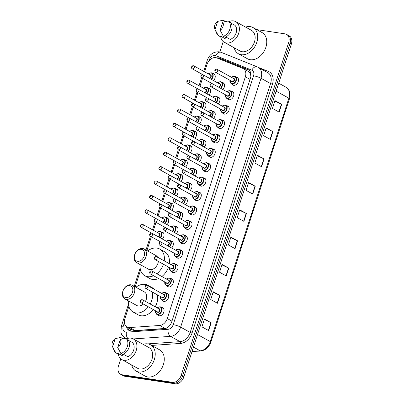 <?xml version="1.0" encoding="UTF-8"?>
<svg xmlns="http://www.w3.org/2000/svg" width="404" height="404" viewBox="0 0 404 404"><rect width="100%" height="100%" fill="white"/><g stroke="black" fill="none" stroke-linecap="round" stroke-linejoin="round"><path stroke-width="0.61" d="M231.371 91.375A4.444 3.217 119 0 1 231.679 91.4A4.444 3.217 119 0 1 232.487 91.673A4.444 3.217 119 0 1 233.406 96.596A4.444 3.217 119 0 1 228.987 99.722A4.444 3.217 119 0 1 228.179 99.45A4.444 3.217 119 0 1 227.336 98.667M226.72 105.777A4.444 3.217 119 0 1 227.023 105.808A4.444 3.217 119 0 1 227.831 106.08A4.444 3.217 119 0 1 228.755 111.004A4.444 3.217 119 0 1 224.336 114.13A4.444 3.217 119 0 1 223.528 113.857A4.444 3.217 119 0 1 222.685 113.07M222.064 120.185A4.444 3.217 119 0 1 222.372 120.215A4.444 3.217 119 0 1 223.18 120.483A4.444 3.217 119 0 1 224.104 125.407A4.444 3.217 119 0 1 219.685 128.538A4.444 3.217 119 0 1 218.877 128.265A4.444 3.217 119 0 1 218.029 127.477M217.413 134.593A4.444 3.217 119 0 1 217.716 134.618A4.444 3.217 119 0 1 218.524 134.891A4.444 3.217 119 0 1 219.448 139.814A4.444 3.217 119 0 1 215.029 142.94A4.444 3.217 119 0 1 214.221 142.668A4.444 3.217 119 0 1 213.378 141.885M212.757 149A4.444 3.217 119 0 1 213.065 149.026A4.444 3.217 119 0 1 213.873 149.298A4.444 3.217 119 0 1 214.797 154.222A4.444 3.217 119 0 1 210.378 157.348A4.444 3.217 119 0 1 209.57 157.075A4.444 3.217 119 0 1 208.722 156.292M208.105 163.408A4.444 3.217 119 0 1 208.413 163.433A4.444 3.217 119 0 1 209.222 163.706A4.444 3.217 119 0 1 210.141 168.63A4.444 3.217 119 0 1 205.722 171.756A4.444 3.217 119 0 1 204.914 171.483A4.444 3.217 119 0 1 204.071 170.7M203.449 177.811A4.444 3.217 119 0 1 203.757 177.841A4.444 3.217 119 0 1 204.565 178.113A4.444 3.217 119 0 1 205.49 183.032A4.444 3.217 119 0 1 201.071 186.163A4.444 3.217 119 0 1 200.263 185.891A4.444 3.217 119 0 1 199.414 185.103M198.798 192.218A4.444 3.217 119 0 1 199.106 192.248A4.444 3.217 119 0 1 199.914 192.516A4.444 3.217 119 0 1 200.833 197.44A4.444 3.217 119 0 1 196.415 200.566A4.444 3.217 119 0 1 195.607 200.298A4.444 3.217 119 0 1 194.763 199.51M194.147 206.626A4.444 3.217 119 0 1 194.45 206.651A4.444 3.217 119 0 1 195.258 206.924A4.444 3.217 119 0 1 196.182 211.847A4.444 3.217 119 0 1 191.764 214.973A4.444 3.217 119 0 1 190.956 214.701A4.444 3.217 119 0 1 190.112 213.918M189.491 221.033A4.444 3.217 119 0 1 189.799 221.059A4.444 3.217 119 0 1 190.607 221.331A4.444 3.217 119 0 1 191.531 226.255A4.444 3.217 119 0 1 187.113 229.381A4.444 3.217 119 0 1 186.305 229.108A4.444 3.217 119 0 1 185.456 228.326M184.84 235.436A4.444 3.217 119 0 1 185.143 235.466A4.444 3.217 119 0 1 185.951 235.739A4.444 3.217 119 0 1 186.875 240.658A4.444 3.217 119 0 1 182.457 243.789A4.444 3.217 119 0 1 181.648 243.516A4.444 3.217 119 0 1 180.805 242.728M180.184 249.844A4.444 3.217 119 0 1 180.492 249.874A4.444 3.217 119 0 1 181.3 250.142A4.444 3.217 119 0 1 182.224 255.065A4.444 3.217 119 0 1 177.805 258.191A4.444 3.217 119 0 1 176.997 257.924A4.444 3.217 119 0 1 176.149 257.136M175.533 264.251A4.444 3.217 119 0 1 175.841 264.277A4.444 3.217 119 0 1 176.649 264.549A4.444 3.217 119 0 1 177.568 269.473A4.444 3.217 119 0 1 173.149 272.599A4.444 3.217 119 0 1 172.341 272.326A4.444 3.217 119 0 1 171.498 271.544M170.877 278.659A4.444 3.217 119 0 1 171.185 278.684A4.444 3.217 119 0 1 171.993 278.957A4.444 3.217 119 0 1 172.917 283.881A4.444 3.217 119 0 1 168.498 287.007A4.444 3.217 119 0 1 167.69 286.734A4.444 3.217 119 0 1 166.847 285.951M166.226 293.067A4.444 3.217 119 0 1 166.534 293.092A4.444 3.217 119 0 1 167.342 293.365A4.444 3.217 119 0 1 168.266 298.288A4.444 3.217 119 0 1 163.847 301.414A4.444 3.217 119 0 1 163.039 301.142A4.444 3.217 119 0 1 162.191 300.354M161.575 307.469A4.444 3.217 119 0 1 161.878 307.5A4.444 3.217 119 0 1 162.686 307.772A4.444 3.217 119 0 1 163.61 312.691A4.444 3.217 119 0 1 159.191 315.822A4.444 3.217 119 0 1 158.383 315.549A4.444 3.217 119 0 1 157.54 314.761M236.022 76.967A4.444 3.217 119 0 1 236.33 76.992A4.444 3.217 119 0 1 237.138 77.265A4.444 3.217 119 0 1 238.062 82.189A4.444 3.217 119 0 1 233.643 85.315A4.444 3.217 119 0 1 232.835 85.042A4.444 3.217 119 0 1 231.987 84.259M217.403 96.834A4.444 3.217 119 0 1 217.706 96.859A4.444 3.217 119 0 1 218.513 97.132A4.444 3.217 119 0 1 218.18 103.914M212.746 111.236A4.444 3.217 119 0 1 213.054 111.267A4.444 3.217 119 0 1 213.862 111.539A4.444 3.217 119 0 1 213.524 118.316M208.095 125.644A4.444 3.217 119 0 1 208.403 125.674A4.444 3.217 119 0 1 209.211 125.942A4.444 3.217 119 0 1 208.873 132.724M203.439 140.052A4.444 3.217 119 0 1 203.747 140.077A4.444 3.217 119 0 1 204.555 140.35A4.444 3.217 119 0 1 204.217 147.132M198.788 154.459A4.444 3.217 119 0 1 199.096 154.485A4.444 3.217 119 0 1 199.904 154.757A4.444 3.217 119 0 1 199.566 161.539M194.137 168.867A4.444 3.217 119 0 1 194.44 168.892A4.444 3.217 119 0 1 195.248 169.165A4.444 3.217 119 0 1 194.915 175.947M189.481 183.27A4.444 3.217 119 0 1 189.789 183.3A4.444 3.217 119 0 1 190.597 183.573A4.444 3.217 119 0 1 190.259 190.35M184.83 197.677A4.444 3.217 119 0 1 185.133 197.708A4.444 3.217 119 0 1 185.941 197.975A4.444 3.217 119 0 1 185.608 204.757M180.174 212.085A4.444 3.217 119 0 1 180.482 212.11A4.444 3.217 119 0 1 181.29 212.383A4.444 3.217 119 0 1 180.952 219.165M175.523 226.493A4.444 3.217 119 0 1 175.831 226.518A4.444 3.217 119 0 1 176.639 226.79A4.444 3.217 119 0 1 176.301 233.573M170.872 240.895A4.444 3.217 119 0 1 171.175 240.925A4.444 3.217 119 0 1 171.983 241.198A4.444 3.217 119 0 1 171.644 247.975M222.054 82.426A4.444 3.217 119 0 1 222.362 82.451A4.444 3.217 119 0 1 223.17 82.724A4.444 3.217 119 0 1 222.831 89.506M184.82 159.918A4.444 3.217 119 0 1 185.128 159.944A4.444 3.217 119 0 1 185.936 160.216A4.444 3.217 119 0 1 185.598 166.998M180.164 174.321A4.444 3.217 119 0 1 180.472 174.351A4.444 3.217 119 0 1 181.28 174.624A4.444 3.217 119 0 1 180.942 181.406M203.434 102.293A4.444 3.217 119 0 1 203.737 102.318A4.444 3.217 119 0 1 204.545 102.591A4.444 3.217 119 0 1 204.207 109.373M175.513 188.729A4.444 3.217 119 0 1 175.821 188.759A4.444 3.217 119 0 1 176.629 189.027A4.444 3.217 119 0 1 176.29 195.809M208.085 87.885A4.444 3.217 119 0 1 208.393 87.91A4.444 3.217 119 0 1 209.201 88.183A4.444 3.217 119 0 1 208.863 94.965M189.471 145.511A4.444 3.217 119 0 1 189.779 145.536A4.444 3.217 119 0 1 190.587 145.809A4.444 3.217 119 0 1 190.249 152.591M198.778 116.695A4.444 3.217 119 0 1 199.086 116.726A4.444 3.217 119 0 1 199.894 116.998A4.444 3.217 119 0 1 199.556 123.775M194.127 131.103A4.444 3.217 119 0 1 194.43 131.133A4.444 3.217 119 0 1 195.238 131.401A4.444 3.217 119 0 1 194.905 138.183M170.862 203.136A4.444 3.217 119 0 1 171.165 203.162A4.444 3.217 119 0 1 171.973 203.434A4.444 3.217 119 0 1 171.639 210.216M166.206 217.544A4.444 3.217 119 0 1 166.514 217.569A4.444 3.217 119 0 1 167.322 217.842A4.444 3.217 119 0 1 166.983 224.624M161.555 231.952A4.444 3.217 119 0 1 161.858 231.977A4.444 3.217 119 0 1 162.666 232.249A4.444 3.217 119 0 1 162.332 239.032M212.736 73.478A4.444 3.217 119 0 1 213.044 73.508A4.444 3.217 119 0 1 213.852 73.775A4.444 3.217 119 0 1 213.514 80.558M128.851 306.434L124.856 318.796A8.332 6.035 -61 0 0 126.972 327.008A8.332 6.035 -61 0 0 129.593 327.558L159.706 325.483A8.332 6.035 -61 0 0 167.266 318.564L245.349 76.811A8.332 6.035 -61 0 0 243.238 68.599A8.332 6.035 -61 0 0 242.748 68.367L216.696 57.878A8.332 6.035 -61 0 0 215.665 57.6A8.332 6.035 -61 0 0 206.999 64.478L204.621 71.841M250.884 76.412L250.455 73.796L248.677 71.609L243.238 68.599M126.972 327.008L132.239 329.922L135.042 330.573L165.802 328.407M202.535 78.295L199.965 86.249M197.884 92.698L195.314 100.657M193.228 107.105L190.663 115.064M188.577 121.513L186.007 129.472M183.926 135.921L181.356 143.874M179.27 150.328L176.7 158.282M174.619 164.731L172.048 172.69M169.963 179.139L167.392 187.097M165.312 193.546L162.741 201.5M160.661 207.954L158.09 215.908M156.005 222.357L153.434 230.315M151.354 236.764L146.904 250.536M140.577 270.13L135.178 286.835M126.553 326.745A8.332 6.035 -61 0 0 129.028 330.442A8.332 6.035 -61 0 0 131.648 330.992L164.175 328.755A8.332 6.035 -61 0 0 171.74 321.831L250.505 77.962A8.332 6.035 -61 0 0 248.394 69.751A8.332 6.035 -61 0 0 247.91 69.518L219.761 58.186A8.332 6.035 -61 0 0 218.731 57.908A8.332 6.035 -61 0 0 216.908 57.964M218.604 58.646A8.332 6.035 119 0 1 220.074 58.651A8.332 6.035 119 0 1 221.104 58.928L249.016 70.165M256.737 29.613L285.037 33.855A8.332 6.035 119 0 1 286.552 34.365A8.332 6.035 119 0 1 288.668 42.577L181.159 375.437A8.332 6.035 119 0 1 172.488 382.315L122.064 374.761A8.332 6.035 119 0 1 120.549 374.25A8.332 6.035 119 0 1 118.433 366.039L120.766 358.828M219.887 51.934L223.235 41.572M120.549 374.25L123.23 375.735A8.332 6.035 119 0 0 124.745 376.245L175.169 383.8A8.332 6.035 119 0 0 183.84 376.922L291.35 44.061A8.332 6.035 119 0 0 289.234 35.85L287.895 35.108A8.332 6.035 119 0 1 290.011 43.319L182.497 376.18A8.332 6.035 119 0 1 173.831 383.058L123.407 375.503A8.332 6.035 119 0 1 121.892 374.993A8.332 6.035 119 0 0 123.407 375.503L173.831 383.058A8.332 6.035 119 0 0 182.497 376.18L290.011 43.319A8.332 6.035 119 0 0 287.895 35.108L286.552 34.365M129.729 330.755A8.332 6.035 119 0 1 127.901 327.523M226.26 275.957L219.559 272.245L222.079 264.448L228.78 268.155L226.26 275.957M217.443 303.263L210.737 299.551L213.256 291.754L219.963 295.46L217.443 303.263M208.626 330.568L201.919 326.856L204.439 319.054L211.146 322.766L208.626 330.568M252.717 194.041L246.016 190.334L248.536 182.532L255.237 186.244L252.717 194.041M261.539 166.741L254.833 163.029L257.353 155.227L264.059 158.939L261.539 166.741M270.357 139.436L263.655 135.724L266.17 127.922L272.877 131.633L270.357 139.436M279.179 112.13L272.473 108.418L274.993 100.616L281.699 104.328L279.179 112.13M235.083 248.652L228.376 244.945L230.896 237.143L237.602 240.85L235.083 248.652M243.9 221.347L237.193 217.64L239.713 209.838L246.42 213.549L243.9 221.347M239.582 210.247L246.162 213.413A2.222 0.399 17.9 0 1 246.42 213.549M230.765 237.552L237.345 240.718A2.222 0.399 17.9 0 1 237.602 240.85M274.861 101.025L281.442 104.197A2.222 0.399 17.9 0 1 281.699 104.328M266.039 128.331L272.619 131.502A2.222 0.399 17.9 0 1 272.877 131.633M257.222 155.636L263.802 158.807A2.222 0.399 17.9 0 1 264.059 158.939M248.404 182.941L254.98 186.108A2.222 0.399 17.9 0 1 255.237 186.244M204.308 319.463L210.888 322.634A2.222 0.399 17.9 0 1 211.146 322.766M213.125 292.158L219.705 295.329A2.222 0.399 17.9 0 1 219.963 295.46M221.947 264.852L228.523 268.024A2.222 0.399 17.9 0 1 228.78 268.155M245.587 27.098A14.998 10.863 119 0 1 250.268 26.629A14.998 10.863 119 0 1 252.995 27.548A14.998 10.863 119 0 1 256.111 44.162A14.998 10.863 119 0 1 241.198 54.717A14.998 10.863 119 0 1 238.471 53.798A14.998 10.863 119 0 1 234.153 47.758M252.995 27.548L262.05 32.557A14.998 10.863 119 0 1 265.165 49.172A14.998 10.863 119 0 1 250.253 59.721A14.998 10.863 119 0 1 247.526 58.807L238.471 53.798M229.26 21.493A11.807 8.55 119 0 1 233.547 20.902A11.807 8.55 119 0 1 235.694 21.624A11.807 8.55 119 0 1 238.143 34.699A11.807 8.55 119 0 1 226.407 43.006A11.807 8.55 119 0 1 224.26 42.284A11.807 8.55 119 0 1 220.629 36.173M235.694 21.624L251.45 30.34A11.807 8.55 119 0 1 253.904 43.42A11.807 8.55 119 0 1 242.163 51.722A11.807 8.55 119 0 1 240.016 51.005L224.26 42.284M225.75 36.941L230.25 39.43A8.332 6.035 119 0 0 236.128 32.875A8.332 6.035 119 0 0 234.83 25.245L231.073 23.169M222.791 22.154A5.555 4.025 119 0 1 220.165 30.275L222.791 22.154L228.311 20.968A8.888 6.439 119 0 1 229.831 29.229A8.888 6.439 119 0 1 223.362 36.289L225.038 37.213A8.888 6.439 119 0 0 231.507 30.154A8.888 6.439 119 0 0 229.987 21.897L228.311 20.968M220.165 30.275L223.362 36.289M225.669 36.976L225.124 38.663L220.094 35.88L219.912 36.446L218.236 35.522A8.888 6.439 119 0 1 216.776 33.537L214.857 29.139A5.555 4.025 119 0 1 217.665 21.387L215.039 29.507A5.555 4.025 119 0 1 214.857 29.139M218.236 35.522L215.039 29.507M217.665 21.387L223.185 20.2L224.861 21.129L224.68 21.685M137.552 261.297A6.388 4.626 119 0 1 134.764 254.611A6.388 4.626 119 0 1 141.415 249.334A6.388 4.626 119 0 1 144.198 256.02A6.388 4.626 119 0 1 137.552 261.297M137.966 263.06A7.777 5.631 119 0 1 136.552 262.585A7.777 5.631 119 0 1 134.941 253.97A7.777 5.631 119 0 1 142.673 248.5A7.777 5.631 119 0 1 144.087 248.975A7.777 5.631 119 0 1 145.698 257.59A7.777 5.631 119 0 1 137.966 263.06M136.552 262.585L148.455 269.17A7.777 5.631 -61 0 0 149.869 269.645A7.777 5.631 -61 0 0 158.363 261.418M153.55 275.735A15.276 11.065 119 0 1 147.601 276.669A15.276 11.065 119 0 1 144.824 275.735A15.276 11.065 119 0 1 140.122 264.559M147.652 250.95A15.276 11.065 119 0 1 156.838 248.061A15.276 11.065 119 0 1 159.615 248.995A15.276 11.065 119 0 1 164.236 260.858M158.58 278.518A15.276 11.065 119 0 1 152.631 279.447A15.276 11.065 119 0 1 149.854 278.518L144.824 275.735M157.636 257.207A7.777 5.631 -61 0 0 155.984 255.56L144.087 248.975M163.438 264.226A15.276 11.065 119 0 1 156.833 273.745M159.615 248.995L164.645 251.778A15.276 11.065 119 0 1 169.266 263.64M168.468 267.009A15.276 11.065 119 0 1 161.863 276.528M125.826 297.596A6.388 4.626 119 0 1 123.043 290.91A6.388 4.626 119 0 1 129.689 285.638A6.388 4.626 119 0 1 132.472 292.324A6.388 4.626 119 0 1 125.826 297.596M126.24 299.364A7.777 5.631 119 0 1 124.826 298.889A7.777 5.631 119 0 1 123.215 290.274A7.777 5.631 119 0 1 130.947 284.8A7.777 5.631 119 0 1 132.361 285.274A7.777 5.631 119 0 1 133.977 293.89A7.777 5.631 119 0 1 126.24 299.364M124.826 298.889L136.729 305.474A7.777 5.631 -61 0 0 138.143 305.949A7.777 5.631 -61 0 0 143.334 304.045M148.329 306.813A15.276 11.065 119 0 1 135.875 312.969A15.276 11.065 119 0 1 133.098 312.034A15.276 11.065 119 0 1 128.396 300.864M135.926 287.249A15.276 11.065 119 0 1 145.117 284.365A15.276 11.065 119 0 1 147.894 285.3A15.276 11.065 119 0 1 149.94 286.911M153.358 309.59A15.276 11.065 119 0 1 140.905 315.751A15.276 11.065 119 0 1 138.128 314.817L133.098 312.034M145.425 301.394A7.777 5.631 -61 0 0 144.263 291.86L132.361 285.274M152.429 292.097A15.276 11.065 119 0 1 150.177 304.02M147.894 285.3L152.919 288.082A15.276 11.065 119 0 1 154.969 289.693M157.459 294.88A15.276 11.065 119 0 1 155.207 306.803M143.117 344.354A14.998 10.863 119 0 1 147.798 343.885A14.998 10.863 119 0 1 150.525 344.804A14.998 10.863 119 0 1 153.641 361.418A14.998 10.863 119 0 1 138.729 371.968A14.998 10.863 119 0 1 136.002 371.054A14.998 10.863 119 0 1 131.684 365.014M150.525 344.804L159.58 349.808A14.998 10.863 119 0 1 162.691 366.423A14.998 10.863 119 0 1 147.778 376.977A14.998 10.863 119 0 1 145.051 376.063L136.002 371.054M126.785 338.749A11.807 8.55 119 0 1 131.078 338.158A11.807 8.55 119 0 1 133.224 338.88A11.807 8.55 119 0 1 135.673 351.955A11.807 8.55 119 0 1 123.937 360.262A11.807 8.55 119 0 1 121.791 359.54A11.807 8.55 119 0 1 118.16 353.429M133.224 338.88L148.98 347.597A11.807 8.55 119 0 1 151.429 360.671A11.807 8.55 119 0 1 139.693 368.978A11.807 8.55 119 0 1 137.547 368.256L121.791 359.54M123.281 354.197L127.78 356.687A8.332 6.035 119 0 0 133.658 350.132A8.332 6.035 119 0 0 132.361 342.501L128.603 340.421M120.316 339.411A5.555 4.025 119 0 1 117.695 347.531L120.316 339.411L125.841 338.224A8.888 6.439 119 0 1 127.361 346.481A8.888 6.439 119 0 1 120.892 353.545L122.569 354.47A8.888 6.439 119 0 0 129.038 347.41A8.888 6.439 119 0 0 127.518 339.148L125.841 338.224M117.695 347.531L120.892 353.545M123.2 354.227L122.654 355.919L117.625 353.136L117.443 353.702L115.766 352.778A8.888 6.439 119 0 1 114.307 350.793L112.388 346.395A5.555 4.025 119 0 1 115.196 338.643L112.57 346.763A5.555 4.025 119 0 1 112.388 346.395M115.766 352.778L112.57 346.763M115.196 338.643L120.715 337.456L122.392 338.38L122.21 338.941M130.79 330.982A8.332 5.207 -93.9 0 1 130.744 329.098M250.455 73.796A8.332 5.727 -68.1 0 1 250.833 73.281M219.039 58.822A8.332 5.727 -68.1 0 1 219.296 58.595M250.041 79.406L245.349 76.811M171.958 321.16L167.266 318.564M165.15 328.497L159.706 325.483M135.042 330.573L129.593 327.558M124.407 322.675L123.23 326.316A5.555 4.025 -61 0 0 125.649 332.128A5.555 4.025 -61 0 0 126.386 332.159L168.145 329.28A5.555 4.025 -61 0 0 173.19 324.664L253.571 75.806A5.555 4.025 -61 0 0 251.833 70.175L215.701 55.626A5.555 4.025 -61 0 0 215.019 55.439A5.555 4.025 -61 0 0 209.237 60.029L208.979 60.827M215.701 55.626A5.555 3.818 -68.1 0 1 221.129 52.328L219.19 51.803C213.463 51.601 209.499 54.394 207.303 60.176A5.555 1 17.9 0 1 209.237 60.029M127.795 338.401A5.555 3.469 -93.9 0 1 126.386 332.159M258.378 67.423L268.539 71.508A12.499 9.055 119 0 1 272.437 84.178L192.057 333.037A12.499 9.055 119 0 1 180.714 343.42L151.651 345.425M288.668 42.577L291.35 44.061M122.064 374.761L124.745 376.245M172.488 382.315L175.169 383.8M181.159 375.437L183.84 376.922M257.555 67.013A11.11 8.045 119 0 1 258.201 67.322A11.11 8.045 119 0 1 261.019 78.275L270.574 83.557A11.11 8.045 -61 0 0 267.756 72.609L257.262 66.877L221.129 52.328M253.571 75.806A5.555 1 17.9 0 1 261.019 78.275L180.638 327.134A11.11 8.045 119 0 1 170.559 336.365L180.113 341.653A11.11 8.045 -61 0 0 190.193 332.421L270.574 83.557L272.437 84.178M168.145 329.28A5.555 3.469 -93.9 0 0 170.559 336.365L133.315 338.931M142.87 344.218L143.784 344.152M147.758 343.88L180.113 341.653A1.389 0.869 86.1 0 1 180.714 343.42M173.19 324.664A5.555 1 17.9 0 1 180.638 327.134L190.193 332.421L192.057 333.037M267.337 72.377A1.389 0.954 111.9 0 0 268.539 71.508M251.833 70.175A5.555 3.818 -68.1 0 1 257.262 66.877M128.427 304.384L121.296 326.462A5.555 1 17.9 0 1 123.23 326.316M221.104 58.928L219.761 58.186M248.849 70.038L247.91 69.518M276.139 91.147L288.875 98.197A2.777 0.5 17.9 0 1 289.466 98.743L210.858 342.127A2.777 0.5 -162.1 0 0 210.262 341.577L288.875 98.197A11.11 8.045 -61 0 0 286.052 87.244C289.764 89.718 290.9 93.551 289.466 98.743M210.858 342.127C208.908 347.324 205.57 350.268 200.844 350.965A2.777 1.737 -93.9 0 1 200.177 350.808A11.11 8.045 -61 0 0 210.262 341.577L197.531 334.532M192.092 351.364L200.177 350.808L193.471 347.097M243.647 221.205L246.162 213.413M252.465 193.905L254.98 186.108M261.282 166.599L263.802 158.807M270.104 139.294L272.619 131.502M278.922 111.989L281.442 104.197M234.825 248.511L237.345 240.718M226.008 275.816L228.523 268.024M217.185 303.121L219.705 295.329M208.368 330.427L210.888 322.634M211.115 72.745A4.166 3.02 119 0 1 211.873 72.998A4.166 3.02 119 0 1 211.479 79.431M211.12 79.234A3.889 2.818 -61 0 0 212.787 75.412A3.889 2.818 -61 0 0 210.863 72.912A3.889 2.818 -61 0 0 208.272 73.861M209.863 74.745A1.944 1.409 119 0 1 210.277 74.735A1.944 1.409 119 0 1 211.196 76.502A1.944 1.409 119 0 1 209.54 78.356M208.863 77.982A1.666 1.207 -61 0 0 209.019 78.022A1.666 1.207 -61 0 0 210.676 76.846A1.666 1.207 -61 0 0 210.327 75.003L193.9 65.913A1.666 1.207 119 0 1 194.248 67.761A1.666 1.207 119 0 1 192.592 68.933A1.666 1.207 119 0 1 192.289 68.832L203.025 74.77M193.597 65.812A1.666 1.207 119 0 1 193.9 65.913L193.385 65.736C192.269 65.392 190.329 67.68 192.289 68.832M192.173 67.165L192.339 66.645L192.173 67.165M206.464 87.153A4.166 3.02 119 0 1 207.222 87.405A4.166 3.02 119 0 1 206.828 93.839M206.469 93.637A3.889 2.818 -61 0 0 208.136 89.819A3.889 2.818 -61 0 0 206.212 87.32A3.889 2.818 -61 0 0 203.616 88.269M205.207 89.148A1.944 1.409 119 0 1 205.626 89.138A1.944 1.409 119 0 1 206.54 90.905A1.944 1.409 119 0 1 204.889 92.763M204.207 92.39A1.666 1.207 -61 0 0 204.363 92.425A1.666 1.207 -61 0 0 206.02 91.253A1.666 1.207 -61 0 0 205.676 89.41L189.249 80.32A1.666 1.207 119 0 1 189.592 82.163A1.666 1.207 119 0 1 187.936 83.34A1.666 1.207 119 0 1 187.633 83.234L198.374 89.178M188.946 80.219A1.666 1.207 119 0 1 189.249 80.32L188.734 80.143C187.618 79.8 185.678 82.088 187.633 83.234M187.522 81.573L187.688 81.052L187.522 81.573M201.808 101.561A4.166 3.02 119 0 1 202.566 101.813A4.166 3.02 119 0 1 202.177 108.247M201.813 108.045A3.889 2.818 -61 0 0 203.48 104.222A3.889 2.818 -61 0 0 201.561 101.727A3.889 2.818 -61 0 0 198.965 102.677M200.556 103.555A1.944 1.409 119 0 1 200.97 103.545A1.944 1.409 119 0 1 201.889 105.313A1.944 1.409 119 0 1 200.233 107.171M199.556 106.797A1.666 1.207 -61 0 0 199.712 106.833A1.666 1.207 -61 0 0 201.369 105.661A1.666 1.207 -61 0 0 201.02 103.813L184.598 94.728A1.666 1.207 119 0 1 184.941 96.571A1.666 1.207 119 0 1 183.285 97.743A1.666 1.207 119 0 1 182.982 97.642L193.718 103.586M184.295 94.622A1.666 1.207 119 0 1 184.598 94.728L184.078 94.551C182.967 94.203 181.022 96.49 182.982 97.642M182.866 95.98L183.032 95.46L182.866 95.98M197.157 115.963A4.166 3.02 119 0 1 197.915 116.221A4.166 3.02 119 0 1 197.521 122.654M197.162 122.452A3.889 2.818 -61 0 0 198.829 118.63A3.889 2.818 -61 0 0 196.905 116.13A3.889 2.818 -61 0 0 194.309 117.084M195.9 117.963A1.944 1.409 119 0 1 196.319 117.953A1.944 1.409 119 0 1 197.233 119.72A1.944 1.409 119 0 1 195.581 121.579M194.905 121.205A1.666 1.207 -61 0 0 195.056 121.24A1.666 1.207 -61 0 0 196.713 120.069A1.666 1.207 -61 0 0 196.369 118.221L179.942 109.13A1.666 1.207 119 0 1 180.29 110.979A1.666 1.207 119 0 1 178.634 112.15A1.666 1.207 119 0 1 178.331 112.049L189.067 117.988M179.639 109.029A1.666 1.207 119 0 1 179.942 109.13L179.427 108.959C178.31 108.61 176.371 110.898 178.331 112.049M178.214 110.388L178.381 109.868L178.214 110.388M192.506 130.371A4.166 3.02 119 0 1 193.263 130.628A4.166 3.02 119 0 1 192.87 137.057M192.506 136.86A3.889 2.818 -61 0 0 194.173 133.037A3.889 2.818 -61 0 0 192.254 130.537A3.889 2.818 -61 0 0 189.658 131.487M191.249 132.371A1.944 1.409 119 0 1 191.663 132.361A1.944 1.409 119 0 1 192.582 134.128A1.944 1.409 119 0 1 190.925 135.986M190.249 135.608A1.666 1.207 -61 0 0 190.405 135.648A1.666 1.207 -61 0 0 192.062 134.476A1.666 1.207 -61 0 0 191.718 132.628L175.291 123.538A1.666 1.207 119 0 1 175.634 125.386A1.666 1.207 119 0 1 173.978 126.558A1.666 1.207 119 0 1 173.675 126.457L184.411 132.396M174.988 123.437A1.666 1.207 119 0 1 175.291 123.538L174.77 123.361C173.659 123.018 171.715 125.306 173.675 126.457M173.558 124.796L173.73 124.275L173.558 124.796M187.85 144.778A4.166 3.02 119 0 1 188.607 145.031A4.166 3.02 119 0 1 188.213 151.465M187.855 151.268A3.889 2.818 -61 0 0 189.521 147.445A3.889 2.818 -61 0 0 187.597 144.945A3.889 2.818 -61 0 0 185.002 145.894M186.597 146.778A1.944 1.409 119 0 1 187.012 146.763A1.944 1.409 119 0 1 187.931 148.536A1.944 1.409 119 0 1 186.274 150.389M185.598 150.015A1.666 1.207 -61 0 0 185.754 150.051A1.666 1.207 -61 0 0 187.411 148.879A1.666 1.207 -61 0 0 187.062 147.036L170.634 137.946A1.666 1.207 119 0 1 170.983 139.789A1.666 1.207 119 0 1 169.327 140.966A1.666 1.207 119 0 1 169.023 140.86L179.76 146.803M170.331 137.845A1.666 1.207 119 0 1 170.634 137.946L170.119 137.769C169.003 137.426 167.064 139.713 169.023 140.86M168.907 139.198L169.074 138.678L168.907 139.198M183.199 159.186A4.166 3.02 119 0 1 183.956 159.439A4.166 3.02 119 0 1 183.562 165.872M183.204 165.67A3.889 2.818 -61 0 0 184.87 161.852A3.889 2.818 -61 0 0 182.946 159.353A3.889 2.818 -61 0 0 180.351 160.302M181.941 161.181A1.944 1.409 119 0 1 182.361 161.171A1.944 1.409 119 0 1 183.275 162.938A1.944 1.409 119 0 1 181.618 164.797M180.942 164.423A1.666 1.207 -61 0 0 181.098 164.458A1.666 1.207 -61 0 0 182.754 163.287A1.666 1.207 -61 0 0 182.411 161.443L165.983 152.353A1.666 1.207 119 0 1 166.327 154.197A1.666 1.207 119 0 1 164.67 155.368A1.666 1.207 119 0 1 164.367 155.267L175.104 161.211M165.68 152.247A1.666 1.207 119 0 1 165.983 152.353L165.463 152.177C164.352 151.828 162.413 154.121 164.367 155.267M164.251 153.606L164.423 153.086L164.251 153.606M178.543 173.589A4.166 3.02 119 0 1 179.3 173.846A4.166 3.02 119 0 1 178.906 180.28M178.548 180.078A3.889 2.818 -61 0 0 180.214 176.255A3.889 2.818 -61 0 0 178.295 173.76A3.889 2.818 -61 0 0 175.7 174.71M177.29 175.588A1.944 1.409 119 0 1 177.704 175.578A1.944 1.409 119 0 1 178.624 177.346A1.944 1.409 119 0 1 176.967 179.204M176.29 178.831A1.666 1.207 -61 0 0 176.447 178.866A1.666 1.207 -61 0 0 178.103 177.694A1.666 1.207 -61 0 0 177.755 175.846L161.327 166.756A1.666 1.207 119 0 1 161.676 168.604A1.666 1.207 119 0 1 160.019 169.776A1.666 1.207 119 0 1 159.716 169.675L170.453 175.614M161.024 166.655A1.666 1.207 119 0 1 161.327 166.756L160.812 166.584C159.701 166.236 157.757 168.524 159.716 169.675M159.6 168.013L159.767 167.493L159.6 168.013M173.892 187.996A4.166 3.02 119 0 1 174.649 188.254A4.166 3.02 119 0 1 174.255 194.683M173.897 194.486A3.889 2.818 -61 0 0 175.563 190.663A3.889 2.818 -61 0 0 173.639 188.163A3.889 2.818 -61 0 0 171.043 189.112M172.634 189.996A1.944 1.409 119 0 1 173.053 189.986A1.944 1.409 119 0 1 173.967 191.754A1.944 1.409 119 0 1 172.316 193.612M171.634 193.233A1.666 1.207 -61 0 0 171.791 193.274A1.666 1.207 -61 0 0 173.447 192.102A1.666 1.207 -61 0 0 173.104 190.254L156.676 181.164A1.666 1.207 119 0 1 157.025 183.012A1.666 1.207 119 0 1 155.363 184.184A1.666 1.207 119 0 1 155.06 184.083L165.802 190.021M156.373 181.063A1.666 1.207 119 0 1 156.676 181.164L156.161 180.992C155.045 180.644 153.106 182.931 155.06 184.083M154.949 182.421L155.116 181.901L154.949 182.421M169.241 202.404A4.166 3.02 119 0 1 169.998 202.656A4.166 3.02 119 0 1 169.604 209.09M169.241 208.893A3.889 2.818 -61 0 0 170.907 205.07A3.889 2.818 -61 0 0 168.988 202.571A3.889 2.818 -61 0 0 166.392 203.52M167.983 204.404A1.944 1.409 119 0 1 168.397 204.394A1.944 1.409 119 0 1 169.316 206.161A1.944 1.409 119 0 1 167.66 208.015M166.983 207.641A1.666 1.207 -61 0 0 167.14 207.681A1.666 1.207 -61 0 0 168.796 206.505A1.666 1.207 -61 0 0 168.448 204.661L152.025 195.571A1.666 1.207 119 0 1 152.369 197.42A1.666 1.207 119 0 1 150.712 198.591A1.666 1.207 119 0 1 150.409 198.49L161.146 204.429M151.722 195.47A1.666 1.207 119 0 1 152.025 195.571L151.505 195.395C150.394 195.051 148.45 197.339 150.409 198.49M150.293 196.824L150.46 196.304L150.293 196.824M164.585 216.812A4.166 3.02 119 0 1 165.342 217.064A4.166 3.02 119 0 1 164.948 223.498M164.59 223.296A3.889 2.818 -61 0 0 166.256 219.478A3.889 2.818 -61 0 0 164.332 216.978A3.889 2.818 -61 0 0 161.736 217.928M163.332 218.806A1.944 1.409 119 0 1 163.746 218.796A1.944 1.409 119 0 1 164.66 220.564A1.944 1.409 119 0 1 163.009 222.422M162.332 222.048A1.666 1.207 -61 0 0 162.484 222.084A1.666 1.207 -61 0 0 164.145 220.912A1.666 1.207 -61 0 0 163.797 219.069L147.369 209.979A1.666 1.207 119 0 1 147.718 211.822A1.666 1.207 119 0 1 146.061 212.999A1.666 1.207 119 0 1 145.758 212.893L156.494 218.837M147.066 209.878A1.666 1.207 119 0 1 147.369 209.979L146.854 209.802C145.738 209.454 143.799 211.746 145.758 212.893M145.642 211.231L145.809 210.711L145.642 211.231M159.934 231.214A4.166 3.02 119 0 1 160.691 231.472A4.166 3.02 119 0 1 160.297 237.906M159.934 237.703A3.889 2.818 -61 0 0 161.6 233.881A3.889 2.818 -61 0 0 159.681 231.386A3.889 2.818 -61 0 0 157.085 232.335M158.676 233.214A1.944 1.409 119 0 1 159.09 233.204A1.944 1.409 119 0 1 160.009 234.971A1.944 1.409 119 0 1 158.353 236.83M157.676 236.456A1.666 1.207 -61 0 0 157.833 236.492A1.666 1.207 -61 0 0 159.489 235.32A1.666 1.207 -61 0 0 159.146 233.472L142.718 224.387A1.666 1.207 119 0 1 143.061 226.23A1.666 1.207 119 0 1 141.405 227.401A1.666 1.207 119 0 1 141.102 227.3L151.838 233.244M142.415 224.281A1.666 1.207 119 0 1 142.718 224.387L142.198 224.21C141.087 223.861 139.143 226.149 141.102 227.3M140.986 225.639L141.158 225.119L140.986 225.639M220.438 88.183A3.889 2.818 -61 0 0 222.104 84.36A3.889 2.818 -61 0 0 220.18 81.861A3.889 2.818 -61 0 0 217.584 82.81M219.18 83.694A1.944 1.409 119 0 1 219.594 83.678A1.944 1.409 119 0 1 220.508 85.451A1.944 1.409 119 0 1 218.857 87.304M218.18 86.931A1.666 1.207 -61 0 0 218.332 86.966A1.666 1.207 -61 0 0 219.993 85.794A1.666 1.207 -61 0 0 219.645 83.951L203.217 74.861A1.666 1.207 119 0 1 203.566 76.704A1.666 1.207 119 0 1 201.909 77.881A1.666 1.207 119 0 1 201.606 77.775C200.258 76.8 200.712 74.457 202.702 74.684L203.217 74.861A1.666 1.207 119 0 0 202.914 74.76M201.657 75.593L201.49 76.114L201.657 75.593M220.433 81.694A4.166 3.02 119 0 1 221.19 81.946A4.166 3.02 119 0 1 220.796 88.38M215.781 102.586A3.889 2.818 -61 0 0 217.448 98.768A3.889 2.818 -61 0 0 215.529 96.268A3.889 2.818 -61 0 0 212.933 97.218M214.524 98.096A1.944 1.409 119 0 1 214.938 98.086A1.944 1.409 119 0 1 215.857 99.854A1.944 1.409 119 0 1 214.201 101.712M213.524 101.338A1.666 1.207 -61 0 0 213.681 101.374A1.666 1.207 -61 0 0 215.337 100.202A1.666 1.207 -61 0 0 214.994 98.354L198.566 89.269A1.666 1.207 119 0 1 198.909 91.112A1.666 1.207 119 0 1 197.253 92.284A1.666 1.207 119 0 1 196.95 92.183L194.395 100.147M197.006 90.001L196.834 90.521L197.006 90.001M215.781 96.102A4.166 3.02 119 0 1 216.539 96.354A4.166 3.02 119 0 1 216.145 102.788M198.263 89.163A1.666 1.207 119 0 1 198.566 89.269L198.046 89.092C196.061 88.86 195.607 91.208 196.95 92.183L207.686 98.127M211.13 116.993A3.889 2.818 -61 0 0 212.797 113.171A3.889 2.818 -61 0 0 210.873 110.671A3.889 2.818 -61 0 0 208.277 111.625M209.873 112.504A1.944 1.409 119 0 1 210.287 112.494A1.944 1.409 119 0 1 211.206 114.261A1.944 1.409 119 0 1 209.55 116.12M208.873 115.746A1.666 1.207 -61 0 0 209.03 115.781A1.666 1.207 -61 0 0 210.686 114.61A1.666 1.207 -61 0 0 210.338 112.761L193.91 103.671A1.666 1.207 119 0 1 194.258 105.52A1.666 1.207 119 0 1 192.602 106.691A1.666 1.207 119 0 1 192.299 106.59C190.951 105.616 191.405 103.267 193.395 103.5L193.91 103.671A1.666 1.207 119 0 0 193.607 103.57M192.349 104.409L192.183 104.929L192.349 104.409M211.125 110.504A4.166 3.02 119 0 1 211.883 110.762A4.166 3.02 119 0 1 211.489 117.195M206.479 131.401A3.889 2.818 -61 0 0 208.146 127.578A3.889 2.818 -61 0 0 206.222 125.078A3.889 2.818 -61 0 0 203.626 126.028M205.217 126.912A1.944 1.409 119 0 1 205.636 126.901A1.944 1.409 119 0 1 206.55 128.669A1.944 1.409 119 0 1 204.894 130.527M204.217 130.149A1.666 1.207 -61 0 0 204.374 130.189A1.666 1.207 -61 0 0 206.03 129.017A1.666 1.207 -61 0 0 205.686 127.169L189.259 118.079A1.666 1.207 119 0 1 189.602 119.927A1.666 1.207 119 0 1 187.946 121.099A1.666 1.207 119 0 1 187.643 120.998C186.3 120.018 186.754 117.675 188.739 117.902L189.259 118.079A1.666 1.207 119 0 0 188.956 117.978M187.698 118.816L187.532 119.337L187.698 118.816M206.474 124.912A4.166 3.02 119 0 1 207.232 125.169A4.166 3.02 119 0 1 206.838 131.598M201.823 145.809A3.889 2.818 -61 0 0 203.49 141.986A3.889 2.818 -61 0 0 201.571 139.486A3.889 2.818 -61 0 0 198.975 140.435M200.566 141.319A1.944 1.409 119 0 1 200.98 141.304A1.944 1.409 119 0 1 201.899 143.077A1.944 1.409 119 0 1 200.243 144.93M199.566 144.556A1.666 1.207 -61 0 0 199.722 144.597A1.666 1.207 -61 0 0 201.379 143.42A1.666 1.207 -61 0 0 201.03 141.577L184.603 132.487A1.666 1.207 119 0 1 184.951 134.33A1.666 1.207 119 0 1 183.295 135.507A1.666 1.207 119 0 1 182.992 135.406C181.648 134.426 182.098 132.083 184.088 132.31L184.603 132.487A1.666 1.207 119 0 0 184.3 132.386M183.042 133.219L182.876 133.739L183.042 133.219M201.818 139.319A4.166 3.02 119 0 1 202.576 139.572A4.166 3.02 119 0 1 202.187 146.006M197.172 160.211A3.889 2.818 -61 0 0 198.839 156.393A3.889 2.818 -61 0 0 196.915 153.894A3.889 2.818 -61 0 0 194.319 154.843M195.91 155.722A1.944 1.409 119 0 1 196.329 155.712A1.944 1.409 119 0 1 197.243 157.479A1.944 1.409 119 0 1 195.592 159.338M194.915 158.964A1.666 1.207 -61 0 0 195.066 158.999A1.666 1.207 -61 0 0 196.723 157.828A1.666 1.207 -61 0 0 196.379 155.984L179.952 146.894A1.666 1.207 119 0 1 180.3 148.738A1.666 1.207 119 0 1 178.639 149.909A1.666 1.207 119 0 1 178.336 149.808L175.78 157.772M178.391 147.627L178.225 148.147L178.391 147.627M197.167 153.727A4.166 3.02 119 0 1 197.925 153.98A4.166 3.02 119 0 1 197.531 160.413M179.649 146.793A1.666 1.207 119 0 1 179.952 146.894L179.437 146.718C177.447 146.49 176.992 148.834 178.336 149.808L189.077 155.752M192.516 174.619A3.889 2.818 -61 0 0 194.183 170.796A3.889 2.818 -61 0 0 192.264 168.301A3.889 2.818 -61 0 0 189.668 169.251M191.259 170.129A1.944 1.409 119 0 1 191.673 170.119A1.944 1.409 119 0 1 192.592 171.887A1.944 1.409 119 0 1 190.935 173.745M190.259 173.372A1.666 1.207 -61 0 0 190.415 173.407A1.666 1.207 -61 0 0 192.072 172.235A1.666 1.207 -61 0 0 191.728 170.387L175.301 161.297A1.666 1.207 119 0 1 175.644 163.145A1.666 1.207 119 0 1 173.988 164.317A1.666 1.207 119 0 1 173.685 164.216L171.124 172.18M173.74 162.034L173.569 162.554L173.74 162.034M192.516 168.13A4.166 3.02 119 0 1 193.274 168.387A4.166 3.02 119 0 1 192.88 174.821M174.998 161.196A1.666 1.207 119 0 1 175.301 161.297L174.781 161.125C172.796 160.893 172.341 163.241 173.685 164.216L184.421 170.16M187.865 189.027A3.889 2.818 -61 0 0 189.532 185.204A3.889 2.818 -61 0 0 187.607 182.704A3.889 2.818 -61 0 0 185.012 183.658M186.608 184.537A1.944 1.409 119 0 1 187.022 184.527A1.944 1.409 119 0 1 187.941 186.294A1.944 1.409 119 0 1 186.284 188.153M185.608 187.774A1.666 1.207 -61 0 0 185.764 187.815A1.666 1.207 -61 0 0 187.421 186.643A1.666 1.207 -61 0 0 187.072 184.795L170.645 175.705A1.666 1.207 119 0 1 170.993 177.553A1.666 1.207 119 0 1 169.337 178.725A1.666 1.207 119 0 1 169.034 178.624C167.685 177.644 168.14 175.301 170.129 175.533L170.645 175.705A1.666 1.207 119 0 0 170.342 175.604M169.084 176.442L168.917 176.962L169.084 176.442M187.86 182.537A4.166 3.02 119 0 1 188.618 182.795A4.166 3.02 119 0 1 188.224 189.224M183.209 203.434A3.889 2.818 -61 0 0 184.881 199.611A3.889 2.818 -61 0 0 182.956 197.112A3.889 2.818 -61 0 0 180.361 198.061M181.952 198.945A1.944 1.409 119 0 1 182.366 198.935A1.944 1.409 119 0 1 183.285 200.702A1.944 1.409 119 0 1 181.628 202.556M180.952 202.182A1.666 1.207 -61 0 0 181.108 202.222A1.666 1.207 -61 0 0 182.765 201.046A1.666 1.207 -61 0 0 182.421 199.202L165.993 190.112A1.666 1.207 119 0 1 166.337 191.961A1.666 1.207 119 0 1 164.681 193.132A1.666 1.207 119 0 1 164.377 193.031C163.034 192.052 163.489 189.708 165.473 189.936L165.993 190.112A1.666 1.207 119 0 0 165.691 190.011M164.433 190.845L164.261 191.365L164.433 190.845M183.209 196.945A4.166 3.02 119 0 1 183.966 197.197A4.166 3.02 119 0 1 183.573 203.631M178.558 217.837A3.889 2.818 -61 0 0 180.224 214.019A3.889 2.818 -61 0 0 178.305 211.519A3.889 2.818 -61 0 0 175.71 212.469M177.3 213.347A1.944 1.409 119 0 1 177.715 213.337A1.944 1.409 119 0 1 178.634 215.105A1.944 1.409 119 0 1 176.977 216.963M176.301 216.589A1.666 1.207 -61 0 0 176.457 216.625A1.666 1.207 -61 0 0 178.113 215.453A1.666 1.207 -61 0 0 177.765 213.61L161.337 204.52A1.666 1.207 119 0 1 161.686 206.363A1.666 1.207 119 0 1 160.029 207.54A1.666 1.207 119 0 1 159.726 207.434C158.378 206.459 158.833 204.116 160.822 204.343L161.337 204.52A1.666 1.207 119 0 0 161.034 204.419M159.777 205.252L159.61 205.772L159.777 205.252M178.553 211.353A4.166 3.02 119 0 1 179.31 211.605A4.166 3.02 119 0 1 178.916 218.039M173.907 232.244A3.889 2.818 -61 0 0 175.573 228.422A3.889 2.818 -61 0 0 173.649 225.927A3.889 2.818 -61 0 0 171.054 226.876M172.644 227.755A1.944 1.409 119 0 1 173.064 227.745A1.944 1.409 119 0 1 173.978 229.512A1.944 1.409 119 0 1 172.326 231.371M171.644 230.997A1.666 1.207 -61 0 0 171.801 231.032A1.666 1.207 -61 0 0 173.457 229.861A1.666 1.207 -61 0 0 173.114 228.013L156.686 218.928A1.666 1.207 119 0 1 157.03 220.771A1.666 1.207 119 0 1 155.373 221.942A1.666 1.207 119 0 1 155.07 221.841C153.727 220.867 154.182 218.519 156.171 218.751L156.686 218.928A1.666 1.207 119 0 0 156.383 218.822M155.126 219.66L154.959 220.18L155.126 219.66M173.902 225.76A4.166 3.02 119 0 1 174.659 226.013A4.166 3.02 119 0 1 174.265 232.446M169.251 246.652A3.889 2.818 -61 0 0 170.917 242.829A3.889 2.818 -61 0 0 168.998 240.329A3.889 2.818 -61 0 0 166.403 241.284M167.993 242.163A1.944 1.409 119 0 1 168.407 242.153A1.944 1.409 119 0 1 169.327 243.92A1.944 1.409 119 0 1 167.67 245.778M166.993 245.405A1.666 1.207 -61 0 0 167.15 245.44A1.666 1.207 -61 0 0 168.806 244.268A1.666 1.207 -61 0 0 168.458 242.42L152.035 233.33A1.666 1.207 119 0 1 152.379 235.178A1.666 1.207 119 0 1 150.722 236.35A1.666 1.207 119 0 1 150.419 236.249C149.076 235.274 149.525 232.926 151.515 233.159L152.035 233.33A1.666 1.207 119 0 0 151.732 233.229M150.47 234.067L150.303 234.588L150.47 234.067M169.246 240.163A4.166 3.02 119 0 1 170.003 240.42A4.166 3.02 119 0 1 169.614 246.854M234.401 76.235A4.166 3.02 119 0 1 235.158 76.487A4.166 3.02 119 0 1 236.027 81.103A4.166 3.02 119 0 1 231.881 84.037A4.166 3.02 119 0 1 231.123 83.779L229.851 80.219M229.942 80.27A3.889 2.818 -61 0 0 231.8 83.684A3.889 2.818 -61 0 0 235.845 80.472A3.889 2.818 -61 0 0 234.153 76.401A3.889 2.818 -61 0 0 231.558 77.351M233.148 78.235A1.944 1.409 119 0 1 233.562 78.219A1.944 1.409 119 0 1 234.411 80.255A1.944 1.409 119 0 1 232.386 81.861A1.944 1.409 119 0 1 231.532 81.148M215.574 72.316L232.002 81.406A1.666 1.207 -61 0 0 232.305 81.507A1.666 1.207 -61 0 0 233.961 80.335A1.666 1.207 -61 0 0 233.613 78.492L217.185 69.402A1.666 1.207 119 0 1 217.534 71.245A1.666 1.207 119 0 1 215.877 72.422A1.666 1.207 119 0 1 215.574 72.316C214.226 71.341 214.681 68.998 216.67 69.225L217.185 69.402A1.666 1.207 119 0 0 216.882 69.301M215.625 70.134L215.458 70.655L215.625 70.134M229.75 90.642A4.166 3.02 119 0 1 230.507 90.895A4.166 3.02 119 0 1 231.371 95.511A4.166 3.02 119 0 1 227.23 98.44A4.166 3.02 119 0 1 226.472 98.187L225.2 94.627M225.291 94.677A3.889 2.818 -61 0 0 227.144 98.091A3.889 2.818 -61 0 0 231.189 94.879A3.889 2.818 -61 0 0 229.497 90.809A3.889 2.818 -61 0 0 226.902 91.758M228.492 92.637A1.944 1.409 119 0 1 228.911 92.627A1.944 1.409 119 0 1 229.755 94.662A1.944 1.409 119 0 1 227.735 96.268A1.944 1.409 119 0 1 226.881 95.556M210.918 86.724L227.346 95.814A1.666 1.207 -61 0 0 227.649 95.915A1.666 1.207 -61 0 0 229.305 94.743A1.666 1.207 -61 0 0 228.962 92.9L212.534 83.81A1.666 1.207 119 0 1 212.878 85.653A1.666 1.207 119 0 1 211.221 86.825A1.666 1.207 119 0 1 210.918 86.724C209.575 85.749 210.029 83.406 212.019 83.633L212.534 83.81A1.666 1.207 119 0 0 212.231 83.704M210.974 84.542L210.807 85.062L210.974 84.542M225.094 105.045A4.166 3.02 119 0 1 225.851 105.303A4.166 3.02 119 0 1 226.72 109.918A4.166 3.02 119 0 1 222.579 112.847A4.166 3.02 119 0 1 221.821 112.595L220.549 109.035M220.635 109.08A3.889 2.818 -61 0 0 222.493 112.494A3.889 2.818 -61 0 0 226.538 109.287A3.889 2.818 -61 0 0 224.846 105.217A3.889 2.818 -61 0 0 222.251 106.166M223.841 107.045A1.944 1.409 119 0 1 224.255 107.035A1.944 1.409 119 0 1 225.104 109.07A1.944 1.409 119 0 1 223.079 110.676A1.944 1.409 119 0 1 222.225 109.964M206.267 101.131L222.695 110.221A1.666 1.207 -61 0 0 222.998 110.322A1.666 1.207 -61 0 0 224.654 109.151A1.666 1.207 -61 0 0 224.306 107.302L207.883 98.212A1.666 1.207 119 0 1 208.227 100.061A1.666 1.207 119 0 1 206.57 101.232A1.666 1.207 119 0 1 206.267 101.131C204.924 100.157 205.373 97.808 207.363 98.041L207.883 98.212A1.666 1.207 119 0 0 207.58 98.111M206.318 98.95L206.151 99.47L206.318 98.95M220.443 119.453A4.166 3.02 119 0 1 221.2 119.71A4.166 3.02 119 0 1 222.064 124.321A4.166 3.02 119 0 1 217.923 127.255A4.166 3.02 119 0 1 217.165 127.002L215.893 123.437M215.983 123.488A3.889 2.818 -61 0 0 217.842 126.901A3.889 2.818 -61 0 0 221.887 123.69A3.889 2.818 -61 0 0 220.19 119.619A3.889 2.818 -61 0 0 217.594 120.569M219.19 121.453A1.944 1.409 119 0 1 219.604 121.442A1.944 1.409 119 0 1 220.453 123.478A1.944 1.409 119 0 1 218.428 125.083A1.944 1.409 119 0 1 217.574 124.366M201.616 115.539L218.039 124.629A1.666 1.207 -61 0 0 218.342 124.73A1.666 1.207 -61 0 0 220.003 123.558A1.666 1.207 -61 0 0 219.655 121.71L203.227 112.62A1.666 1.207 119 0 1 203.576 114.468A1.666 1.207 119 0 1 201.919 115.64A1.666 1.207 119 0 1 201.616 115.539C200.268 114.559 200.722 112.216 202.712 112.443L203.227 112.62A1.666 1.207 119 0 0 202.924 112.519M201.667 113.357L201.5 113.877L201.667 113.357M215.792 133.86A4.166 3.02 119 0 1 216.549 134.113A4.166 3.02 119 0 1 217.413 138.729A4.166 3.02 119 0 1 213.272 141.663A4.166 3.02 119 0 1 212.514 141.405L211.242 137.845M211.327 137.895A3.889 2.818 -61 0 0 213.186 141.309A3.889 2.818 -61 0 0 217.231 138.097A3.889 2.818 -61 0 0 215.539 134.027A3.889 2.818 -61 0 0 212.943 134.976M214.534 135.86A1.944 1.409 119 0 1 214.948 135.85A1.944 1.409 119 0 1 215.797 137.885A1.944 1.409 119 0 1 213.777 139.486A1.944 1.409 119 0 1 212.923 138.774M196.96 129.947L213.388 139.032A1.666 1.207 -61 0 0 213.691 139.138A1.666 1.207 -61 0 0 215.347 137.961A1.666 1.207 -61 0 0 215.004 136.118L198.576 127.028A1.666 1.207 119 0 1 198.919 128.876A1.666 1.207 119 0 1 197.263 130.048A1.666 1.207 119 0 1 196.96 129.947C195.617 128.967 196.071 126.624 198.056 126.851L198.576 127.028A1.666 1.207 119 0 0 198.273 126.927M197.016 127.76L196.844 128.28L197.016 127.76M211.135 148.268A4.166 3.02 119 0 1 211.893 148.521A4.166 3.02 119 0 1 212.762 153.136A4.166 3.02 119 0 1 208.616 156.07A4.166 3.02 119 0 1 207.858 155.813L206.585 152.252M206.676 152.303A3.889 2.818 -61 0 0 208.535 155.717A3.889 2.818 -61 0 0 212.58 152.505A3.889 2.818 -61 0 0 210.883 148.435A3.889 2.818 -61 0 0 208.287 149.384M209.883 150.263A1.944 1.409 119 0 1 210.297 150.253A1.944 1.409 119 0 1 211.146 152.288A1.944 1.409 119 0 1 209.121 153.894A1.944 1.409 119 0 1 208.267 153.182M192.309 144.349L208.737 153.439A1.666 1.207 -61 0 0 209.04 153.54A1.666 1.207 -61 0 0 210.696 152.369A1.666 1.207 -61 0 0 210.348 150.525L193.92 141.435A1.666 1.207 119 0 1 194.268 143.279A1.666 1.207 119 0 1 192.612 144.455A1.666 1.207 119 0 1 192.309 144.349C190.961 143.375 191.415 141.031 193.405 141.259L193.92 141.435A1.666 1.207 119 0 0 193.617 141.334M192.36 142.168L192.193 142.688L192.36 142.168M206.484 162.671A4.166 3.02 119 0 1 207.242 162.928A4.166 3.02 119 0 1 208.105 167.544A4.166 3.02 119 0 1 203.964 170.473A4.166 3.02 119 0 1 203.207 170.22L201.934 166.66M202.02 166.706A3.889 2.818 -61 0 0 203.879 170.119A3.889 2.818 -61 0 0 207.924 166.913A3.889 2.818 -61 0 0 206.232 162.842A3.889 2.818 -61 0 0 203.636 163.792M205.227 164.67A1.944 1.409 119 0 1 205.646 164.66A1.944 1.409 119 0 1 206.489 166.695A1.944 1.409 119 0 1 204.469 168.301A1.944 1.409 119 0 1 203.616 167.589M187.653 158.757L204.081 167.847A1.666 1.207 -61 0 0 204.384 167.948A1.666 1.207 -61 0 0 206.04 166.776A1.666 1.207 -61 0 0 205.697 164.928L189.269 155.843A1.666 1.207 119 0 1 189.612 157.686A1.666 1.207 119 0 1 187.956 158.858A1.666 1.207 119 0 1 187.653 158.757C186.31 157.782 186.764 155.434 188.749 155.666L189.269 155.843A1.666 1.207 119 0 0 188.966 155.737M187.708 156.575L187.537 157.095L187.708 156.575M201.828 177.078A4.166 3.02 119 0 1 202.586 177.336A4.166 3.02 119 0 1 203.454 181.952A4.166 3.02 119 0 1 199.308 184.881A4.166 3.02 119 0 1 198.551 184.628L197.278 181.063M197.369 181.113A3.889 2.818 -61 0 0 199.228 184.527A3.889 2.818 -61 0 0 203.273 181.315A3.889 2.818 -61 0 0 201.581 177.245A3.889 2.818 -61 0 0 198.985 178.199M200.576 179.078A1.944 1.409 119 0 1 200.99 179.068A1.944 1.409 119 0 1 201.838 181.103A1.944 1.409 119 0 1 199.813 182.709A1.944 1.409 119 0 1 198.96 181.997M183.002 173.165L199.43 182.254A1.666 1.207 -61 0 0 199.733 182.356A1.666 1.207 -61 0 0 201.389 181.184A1.666 1.207 -61 0 0 201.041 179.336L184.613 170.246A1.666 1.207 119 0 1 184.961 172.094A1.666 1.207 119 0 1 183.305 173.266A1.666 1.207 119 0 1 183.002 173.165C181.659 172.185 182.108 169.842 184.098 170.074L184.613 170.246A1.666 1.207 119 0 0 184.31 170.145M183.052 170.983L182.886 171.503L183.052 170.983M197.177 191.486A4.166 3.02 119 0 1 197.935 191.738A4.166 3.02 119 0 1 198.798 196.354A4.166 3.02 119 0 1 194.657 199.288A4.166 3.02 119 0 1 193.9 199.031L192.627 195.47M192.718 195.521A3.889 2.818 -61 0 0 194.571 198.935A3.889 2.818 -61 0 0 198.622 195.723A3.889 2.818 -61 0 0 196.925 191.653A3.889 2.818 -61 0 0 194.329 192.602M195.92 193.486A1.944 1.409 119 0 1 196.339 193.476A1.944 1.409 119 0 1 197.182 195.511A1.944 1.409 119 0 1 195.162 197.117A1.944 1.409 119 0 1 194.309 196.4M178.346 187.572L194.773 196.662A1.666 1.207 -61 0 0 195.076 196.763A1.666 1.207 -61 0 0 196.733 195.587A1.666 1.207 -61 0 0 196.389 193.743L179.962 184.653A1.666 1.207 119 0 1 180.31 186.502A1.666 1.207 119 0 1 178.649 187.673A1.666 1.207 119 0 1 178.346 187.572C177.002 186.592 177.457 184.249 179.447 184.477L179.962 184.653A1.666 1.207 119 0 0 179.659 184.552M178.401 185.391L178.235 185.911L178.401 185.391M192.526 205.894A4.166 3.02 119 0 1 193.284 206.146A4.166 3.02 119 0 1 194.147 210.762A4.166 3.02 119 0 1 190.006 213.696A4.166 3.02 119 0 1 189.249 213.438L187.976 209.878M188.062 209.928A3.889 2.818 -61 0 0 189.92 213.342A3.889 2.818 -61 0 0 193.965 210.131A3.889 2.818 -61 0 0 192.274 206.06A3.889 2.818 -61 0 0 189.678 207.01M191.269 207.893A1.944 1.409 119 0 1 191.683 207.878A1.944 1.409 119 0 1 192.531 209.913A1.944 1.409 119 0 1 190.506 211.519A1.944 1.409 119 0 1 189.653 210.807M173.695 201.975L190.122 211.065A1.666 1.207 -61 0 0 190.425 211.166A1.666 1.207 -61 0 0 192.082 209.994A1.666 1.207 -61 0 0 191.733 208.151L175.311 199.061A1.666 1.207 119 0 1 175.654 200.904A1.666 1.207 119 0 1 173.998 202.081A1.666 1.207 119 0 1 173.695 201.975C172.351 201 172.806 198.657 174.791 198.884L175.311 199.061A1.666 1.207 119 0 0 175.008 198.96M173.745 199.793L173.579 200.313L173.745 199.793M187.87 220.301A4.166 3.02 119 0 1 188.628 220.554A4.166 3.02 119 0 1 189.491 225.169A4.166 3.02 119 0 1 185.35 228.098A4.166 3.02 119 0 1 184.593 227.846L183.32 224.286M183.411 224.331A3.889 2.818 -61 0 0 185.269 227.75A3.889 2.818 -61 0 0 189.314 224.538A3.889 2.818 -61 0 0 187.618 220.468A3.889 2.818 -61 0 0 185.022 221.417M186.618 222.296A1.944 1.409 119 0 1 187.032 222.286A1.944 1.409 119 0 1 187.88 224.321A1.944 1.409 119 0 1 185.855 225.927A1.944 1.409 119 0 1 185.002 225.215M169.044 216.382L185.466 225.472A1.666 1.207 -61 0 0 185.769 225.573A1.666 1.207 -61 0 0 187.431 224.402A1.666 1.207 -61 0 0 187.082 222.553L170.655 213.469A1.666 1.207 119 0 1 171.003 215.312A1.666 1.207 119 0 1 169.347 216.483A1.666 1.207 119 0 1 169.044 216.382C167.695 215.408 168.15 213.059 170.14 213.292L170.655 213.469A1.666 1.207 119 0 0 170.352 213.363M169.094 214.201L168.928 214.721L169.094 214.201M183.219 234.704A4.166 3.02 119 0 1 183.977 234.961A4.166 3.02 119 0 1 184.84 239.577A4.166 3.02 119 0 1 180.699 242.506A4.166 3.02 119 0 1 179.942 242.254L178.669 238.693M178.755 238.739A3.889 2.818 -61 0 0 180.613 242.153A3.889 2.818 -61 0 0 184.658 238.946A3.889 2.818 -61 0 0 182.967 234.87A3.889 2.818 -61 0 0 180.371 235.825M181.962 236.704A1.944 1.409 119 0 1 182.376 236.694A1.944 1.409 119 0 1 183.224 238.729A1.944 1.409 119 0 1 181.204 240.335A1.944 1.409 119 0 1 180.351 239.623M164.388 230.79L180.815 239.88A1.666 1.207 -61 0 0 181.118 239.981A1.666 1.207 -61 0 0 182.775 238.809A1.666 1.207 -61 0 0 182.431 236.961L166.004 227.871A1.666 1.207 119 0 1 166.347 229.719A1.666 1.207 119 0 1 164.691 230.891A1.666 1.207 119 0 1 164.388 230.79C163.044 229.815 163.499 227.467 165.483 227.699L166.004 227.871A1.666 1.207 119 0 0 165.701 227.77M164.443 228.608L164.271 229.129L164.443 228.608M178.563 249.111A4.166 3.02 119 0 1 179.32 249.369A4.166 3.02 119 0 1 180.189 253.98A4.166 3.02 119 0 1 176.043 256.914A4.166 3.02 119 0 1 175.286 256.661L174.013 253.096M174.104 253.146A3.889 2.818 -61 0 0 175.962 256.56A3.889 2.818 -61 0 0 180.007 253.348A3.889 2.818 -61 0 0 178.31 249.278A3.889 2.818 -61 0 0 175.72 250.227M177.311 251.111A1.944 1.409 119 0 1 177.725 251.101A1.944 1.409 119 0 1 178.573 253.136A1.944 1.409 119 0 1 176.548 254.742A1.944 1.409 119 0 1 175.695 254.025M159.737 245.198L176.164 254.288A1.666 1.207 -61 0 0 176.467 254.389A1.666 1.207 -61 0 0 178.124 253.217A1.666 1.207 -61 0 0 177.775 251.369L161.347 242.279A1.666 1.207 119 0 1 161.696 244.127A1.666 1.207 119 0 1 160.04 245.299A1.666 1.207 119 0 1 159.737 245.198C158.388 244.218 158.843 241.875 160.832 242.102L161.347 242.279A1.666 1.207 119 0 0 161.044 242.178M159.787 243.016L159.62 243.536L159.787 243.016M173.912 263.519A4.166 3.02 119 0 1 174.669 263.772A4.166 3.02 119 0 1 175.533 268.387A4.166 3.02 119 0 1 171.392 271.321A4.166 3.02 119 0 1 170.634 271.064L169.362 267.504M169.453 267.554A3.889 2.818 -61 0 0 171.306 270.968A3.889 2.818 -61 0 0 175.351 267.756A3.889 2.818 -61 0 0 173.659 263.686A3.889 2.818 -61 0 0 171.064 264.635M172.654 265.519A1.944 1.409 119 0 1 173.074 265.504A1.944 1.409 119 0 1 173.917 267.544A1.944 1.409 119 0 1 171.897 269.145A1.944 1.409 119 0 1 171.043 268.433M155.08 259.605L171.508 268.69A1.666 1.207 -61 0 0 171.811 268.796A1.666 1.207 -61 0 0 173.468 267.62A1.666 1.207 -61 0 0 173.124 265.776L156.696 256.686A1.666 1.207 119 0 1 157.04 258.53A1.666 1.207 119 0 1 155.383 259.706A1.666 1.207 119 0 1 155.08 259.605C153.737 258.626 154.192 256.282 156.176 256.51L156.696 256.686A1.666 1.207 119 0 0 156.393 256.585M155.136 257.419L154.969 257.939L155.136 257.419M169.256 277.927A4.166 3.02 119 0 1 170.013 278.179A4.166 3.02 119 0 1 170.882 282.795A4.166 3.02 119 0 1 166.736 285.724A4.166 3.02 119 0 1 165.978 285.471L164.711 281.911M164.797 281.962A3.889 2.818 -61 0 0 166.655 285.375A3.889 2.818 -61 0 0 170.7 282.164A3.889 2.818 -61 0 0 169.008 278.093A3.889 2.818 -61 0 0 166.413 279.043M168.003 279.921A1.944 1.409 119 0 1 168.417 279.911A1.944 1.409 119 0 1 169.266 281.947A1.944 1.409 119 0 1 167.241 283.552A1.944 1.409 119 0 1 166.387 282.84M150.429 274.008L166.857 283.098A1.666 1.207 -61 0 0 167.16 283.199A1.666 1.207 -61 0 0 168.816 282.027A1.666 1.207 -61 0 0 168.468 280.184L152.04 271.094A1.666 1.207 119 0 1 152.389 272.937A1.666 1.207 119 0 1 150.732 274.109A1.666 1.207 119 0 1 150.429 274.008C149.086 273.033 149.536 270.69 151.525 270.917L152.04 271.094A1.666 1.207 119 0 0 151.737 270.993M150.48 271.826L150.313 272.346L150.48 271.826M164.605 292.329A4.166 3.02 119 0 1 165.362 292.587A4.166 3.02 119 0 1 166.226 297.203A4.166 3.02 119 0 1 162.085 300.132A4.166 3.02 119 0 1 161.327 299.879L160.055 296.319M160.146 296.364A3.889 2.818 -61 0 0 161.999 299.778A3.889 2.818 -61 0 0 166.049 296.571A3.889 2.818 -61 0 0 164.352 292.501A3.889 2.818 -61 0 0 161.757 293.45M163.347 294.329A1.944 1.409 119 0 1 163.766 294.319A1.944 1.409 119 0 1 164.61 296.354A1.944 1.409 119 0 1 162.59 297.96A1.944 1.409 119 0 1 161.736 297.248M145.773 288.416L162.201 297.506A1.666 1.207 -61 0 0 162.504 297.607A1.666 1.207 -61 0 0 164.16 296.435A1.666 1.207 -61 0 0 163.817 294.587L147.389 285.497A1.666 1.207 119 0 1 147.738 287.345A1.666 1.207 119 0 1 146.076 288.517A1.666 1.207 119 0 1 145.773 288.416C144.43 287.441 144.885 285.093 146.874 285.325L147.389 285.497A1.666 1.207 119 0 0 147.086 285.396M145.829 286.234L145.662 286.754L145.829 286.234M159.954 306.737A4.166 3.02 119 0 1 160.711 306.995A4.166 3.02 119 0 1 161.575 311.61A4.166 3.02 119 0 1 157.434 314.539A4.166 3.02 119 0 1 156.676 314.287L155.404 310.721M155.489 310.772A3.889 2.818 -61 0 0 157.348 314.186A3.889 2.818 -61 0 0 161.393 310.974A3.889 2.818 -61 0 0 159.701 306.904A3.889 2.818 -61 0 0 157.106 307.858M158.696 308.737A1.944 1.409 119 0 1 159.11 308.727A1.944 1.409 119 0 1 159.959 310.762A1.944 1.409 119 0 1 157.939 312.368A1.944 1.409 119 0 1 157.08 311.656M141.122 302.823L157.55 311.913A1.666 1.207 -61 0 0 157.853 312.014A1.666 1.207 -61 0 0 159.509 310.843A1.666 1.207 -61 0 0 159.166 308.994L142.738 299.904A1.666 1.207 119 0 1 143.082 301.753A1.666 1.207 119 0 1 141.425 302.924A1.666 1.207 119 0 1 141.122 302.823C139.779 301.844 140.233 299.5 142.218 299.733L142.738 299.904A1.666 1.207 119 0 0 142.435 299.803M141.178 300.642L141.006 301.162L141.178 300.642M121.296 326.462L120.942 332.507L121.599 334.462L125.301 338.507M207.303 60.176L203.697 71.331M201.616 77.785L199.046 85.739M192.309 106.595L189.739 114.554M187.658 121.003L185.088 128.962M183.002 135.411L180.431 143.364M169.044 178.629L166.473 186.587M164.393 193.036L161.822 200.99M159.737 207.444L157.166 215.398M155.086 221.847L152.515 229.805M150.429 236.254L145.985 250.026M140.153 268.079L134.259 286.325M200.844 350.965L192.026 351.571M286.052 87.244L278.715 83.184M214.696 74.563L211.075 72.73L208.181 73.816M210.045 88.971L206.419 87.138L203.53 88.218M205.394 103.373L201.768 101.545L198.874 102.626M200.738 117.781L197.117 115.948L194.223 117.034M196.086 132.189L192.461 130.356L189.567 131.441M191.43 146.596L187.809 144.763L184.916 145.844M186.779 160.999L183.153 159.171L180.26 160.252M182.128 175.407L178.502 173.574L175.609 174.659M177.472 189.814L173.846 187.981L170.958 189.067M172.821 204.222L169.195 202.389L166.302 203.475M168.165 218.63L164.544 216.797L161.651 217.877M163.514 233.032L159.888 231.204L156.994 232.285M217.498 82.759L220.392 81.679L224.013 83.512M201.606 77.775L212.342 83.719M212.842 97.167L215.736 96.086L219.362 97.914M208.191 111.575L211.085 110.489L214.706 112.322M192.299 106.59L203.035 112.529M203.54 125.982L206.429 124.897L210.055 126.73M187.643 120.998L198.384 126.937M198.884 140.385L201.778 139.304L205.404 141.137M182.992 135.406L193.728 141.344M194.233 154.793L197.127 153.712L200.748 155.545M189.577 169.2L192.471 168.12L196.097 169.948M184.926 183.608L187.82 182.522L191.44 184.355M169.034 178.624L179.77 184.562M180.27 198.016L183.163 196.93L186.789 198.763M164.377 193.031L175.114 198.97M175.619 212.418L178.512 211.337L182.138 213.171M159.726 207.434L170.463 213.378M170.968 226.826L173.856 225.745L177.482 227.573M155.07 221.841L165.812 227.785M166.312 241.233L169.205 240.148L172.831 241.981M150.419 236.249L161.156 242.188M231.467 77.3L234.36 76.22L237.986 78.053M231.123 83.779L233.951 85.345M226.816 91.708L229.704 90.627L233.33 92.455M226.472 98.187L229.295 99.748M222.16 106.116L225.053 105.03L228.679 106.863M221.821 112.595L224.644 114.155M217.509 120.523L220.402 119.438L224.023 121.271M217.165 127.002L219.988 128.563M212.852 134.931L215.746 133.845L219.372 135.678M212.514 141.405L215.337 142.971M208.201 149.334L211.095 148.253L214.716 150.086M207.858 155.813L210.681 157.378M203.545 163.741L206.439 162.661L210.065 164.489M203.207 170.22L206.03 171.781M198.894 178.149L201.788 177.063L205.414 178.896M198.551 184.628L201.379 186.188M194.243 192.556L197.132 191.471L200.758 193.304M193.9 199.031L196.723 200.596M189.587 206.959L192.481 205.878L196.107 207.712M189.249 213.438L192.072 215.004M184.936 221.367L187.83 220.286L191.451 222.114M184.593 227.846L187.416 229.406M180.28 235.774L183.174 234.689L186.799 236.522M179.942 242.254L182.765 243.814M175.629 250.182L178.523 249.096L182.143 250.929M175.286 256.661L178.113 258.222M170.978 264.585L173.866 263.504L177.492 265.337M170.634 271.064L173.457 272.629M166.322 278.992L169.215 277.912L172.841 279.745M165.978 285.471L168.806 287.032M161.671 293.4L164.564 292.319L168.185 294.147M161.327 299.879L164.15 301.44M157.015 307.808L159.908 306.722L163.534 308.555M156.676 314.287L159.499 315.847"/></g></svg>
